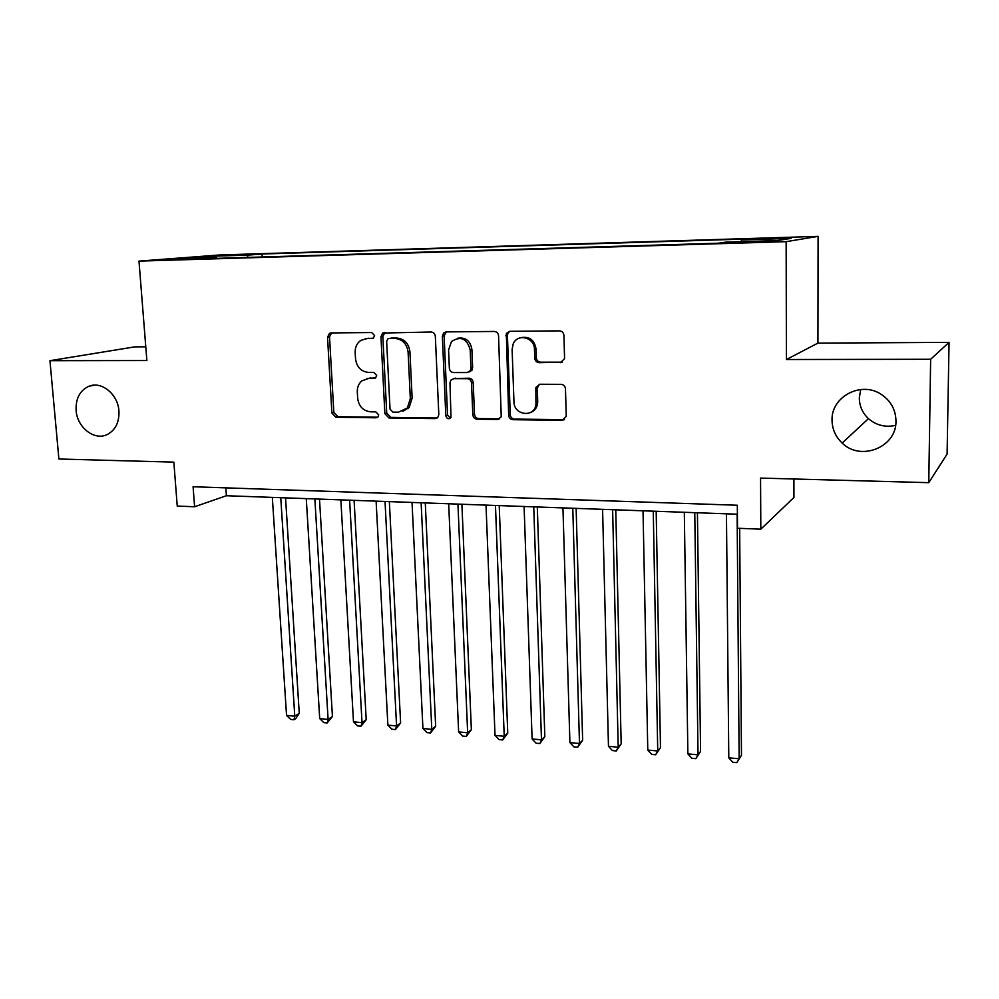 <?xml version="1.0" encoding="UTF-8"?>
<svg xmlns="http://www.w3.org/2000/svg" width="999" height="999" viewBox="0 0 999 999"><rect width="100%" height="100%" fill="white"/><g stroke="black" fill="none" stroke-linecap="round" stroke-linejoin="round"><path stroke-width="1.5" d="M374.588 335.552L371.715 332.555L331.069 332.929L329.52 333.316L327.535 337.212L331.88 413.012L335.864 417.232L376.148 417.794L377.947 417.02L378.683 414.872L375.836 411.888L370.579 411.825C363.124 410.914 358.816 406.381 357.642 398.201L357.305 391.858C357.167 387.325 358.653 383.678 361.763 380.919L368.818 378.359L375.699 377.772L376.648 375.399L373.788 372.415L368.506 372.402C361.026 371.566 356.693 367.033 355.519 358.778L355.169 352.385C355.057 347.128 356.943 343.132 360.851 340.384L366.72 338.624L373.364 338.162L374.588 335.552M832.042 420.167C832.179 429.145 835.551 436.763 842.169 443.044C860.576 461.638 896.777 447.252 895.966 421.004C895.728 409.79 890.883 400.949 881.418 394.493C861.338 380.607 831.068 396.74 832.042 420.167M860.701 389.51L859.315 397.939C859.415 406.081 862.474 412.974 868.468 418.643C876.298 425.362 885.351 427.597 895.604 425.374M76.111 410.427C77.148 427.772 94.893 441.296 107.68 434.29C115.647 429.757 119.393 421.99 118.931 410.976C117.994 394.293 101.561 380.844 88.911 386.263C79.883 390.459 75.624 398.514 76.111 410.427M780.394 237.799L763.648 238.636L780.394 237.799M560.464 362.637L564.572 358.653L563.923 335.352C563.586 332.617 562.125 331.119 559.527 330.869L509.802 331.318L506.343 333.466L508.666 415.259C509.003 417.919 510.427 419.393 512.937 419.692L562.162 420.367L566.258 416.371L565.471 388.848C565.134 386.138 563.686 384.64 561.101 384.353L539.797 384.253L535.851 387.512L535.939 404.907C533.841 418.044 513.823 415.172 513.961 401.848L512.112 349.463L513.174 343.968C517.445 333.004 534.615 337.287 534.465 349.375L534.752 358.204C535.102 360.901 536.55 362.387 539.098 362.662L562.387 362.137M145.779 346.815L134.69 346.878L49.95 360.689L58.891 459.003L173.851 462.137L177.235 506.068L194.593 506.755L193.094 486.75L737.324 505.244L737.512 528.259L760.826 529.17L793.943 497.477L793.918 478.996M930.643 359.278L949.05 342.382L817.931 343.107L786.413 359.515L930.643 359.278L928.77 482.667L760.551 478.084L760.826 529.17M786.413 359.515L786.151 241.671L138.986 261.114L219.568 254.97L818.094 236.363L786.151 241.671M49.95 360.689L146.865 360.539L138.986 261.114M435.339 336.363C434.99 333.716 433.591 332.267 431.156 332.018L382.692 333.054L380.956 336.788L384.865 413.686L388.936 417.969L435.04 418.606L438.149 416.92L438.811 414.373L435.339 336.363M446.191 331.893L494.268 331.456C496.778 331.705 498.214 333.167 498.563 335.864L501.236 416.833L497.552 419.48L477.023 419.193C474.562 418.893 473.164 417.432 472.814 414.81L471.528 383.067C471.178 380.419 469.767 378.958 467.307 378.683L453.808 378.646L450.761 380.244L449.987 382.967L450.999 417.495C448.626 419.555 446.903 418.981 445.816 415.759L442.357 336.313L443.606 332.979L446.191 331.893M949.05 342.382L947.102 454.083L928.77 482.667M224.787 255.632L250.2 254.47L224.787 255.632M741.121 241.671L741.47 239.91L748.288 238.948L262.025 254.008L248.164 255.107L247.19 257.43M741.47 239.91L791.021 238.386L777.222 240.572L725.774 242.133L718.106 243.232L201.086 258.828L216.471 257.605L177.972 258.778L210.677 256.268L248.164 255.107M817.931 343.107L818.094 236.363M194.593 506.755L226.398 495.729L737.399 514.21M225.836 487.862L226.398 495.729M262.213 256.98L262.025 254.008M216.933 258.341L216.471 257.605M408.017 408.653L407.954 407.217M211.264 257.767L210.677 256.268M373.314 338.199L365.597 338.686M367.045 378.496L375.562 377.884M331.568 332.917L329.52 336.825L333.841 412.45L337.824 416.658L377.747 417.207M384.977 332.442L382.842 336.401L386.725 413.111L390.784 417.382L437.075 418.007M389.21 338.449L387.787 338.936L386.638 341.496L390.035 409.091L392.894 412.1L398.514 412.162L407.38 407.979L410.327 398.651L408.104 352.185C406.93 343.793 402.522 339.198 394.88 338.411L390.147 338.261M402.897 411.326L409.19 407.417L412.137 398.114L410.327 398.651M391.084 338.062L396.74 338.024C404.37 338.811 408.766 343.381 409.927 351.76L412.137 398.114M453.671 378.646L469.006 378.184C471.466 378.459 472.864 379.907 473.214 382.555L474.488 414.21C474.837 416.833 476.236 418.294 478.683 418.593L499.7 418.843M446.353 331.88L444.118 335.914L447.54 415.159L450.399 418.206M470.192 349.862C466.933 338.411 460.689 335.639 451.461 341.558L448.576 349.962L449.35 368.181C449.712 370.829 451.111 372.277 453.546 372.552L467.057 372.565L470.267 370.766L470.941 368.194L470.192 349.862L471.89 349.438C470.329 340.759 465.559 337.025 457.604 338.249M468.906 372.078L471.953 370.279L472.627 367.719L470.941 368.194M471.89 349.438L472.627 367.719M521.178 337.612C529.495 336.251 534.44 340.022 536.026 348.938L536.301 357.742C536.65 360.439 538.086 361.925 540.646 362.187L561.95 362.162M530.032 412.712C533.978 411.388 536.463 408.591 537.487 404.333L537.724 401.486L536.188 402.06M539.31 384.278L537.287 388.136L537.724 401.486M509.777 331.318L507.967 333.079L507.43 335.414L510.264 414.66C510.601 417.307 512.025 418.781 514.522 419.081L564.46 419.68M272.327 497.39L286.551 715.409L294.78 716.196L299.263 713.323L285.552 497.877M299.263 713.323L295.754 718.581L293.956 719.742L294.78 716.196L280.756 497.702M293.956 719.742L290.672 719.417L286.551 715.409M306.268 498.626L319.705 718.593L328.097 719.392L332.43 716.47L319.505 499.1M332.43 716.47L327.16 722.951L328.097 719.392L314.86 498.926M327.16 722.951L323.813 722.627L319.705 718.593M340.859 499.875L353.484 721.827L362.025 722.652L366.208 719.68L354.096 500.349M366.208 719.68L360.989 726.236L362.025 722.652L349.613 500.187M360.989 726.236L357.58 725.898L353.484 721.827M376.111 501.148L387.874 725.124L396.578 725.961L400.611 722.951L389.348 501.623M400.611 722.951L395.429 729.57L396.578 725.961L385.027 501.473M395.429 729.57L391.958 729.233L387.874 725.124M412.038 502.447L422.927 728.483L431.793 729.332L435.664 726.273L425.274 502.922M435.664 726.273L430.519 732.966L431.793 729.332L421.128 502.772M430.519 732.966L426.985 732.629L422.927 728.483M448.676 503.771L458.628 731.905L467.657 732.779L471.366 729.67L461.9 504.245M471.366 729.67L466.271 736.425L467.657 732.779L457.942 504.108M466.271 736.425L462.674 736.076L458.628 731.905M486.014 505.119L495.017 735.401L504.22 736.275L507.754 733.116L499.225 505.594M507.754 733.116L502.709 739.959L504.22 736.275L495.467 505.469M502.709 739.959L499.038 739.597L495.017 735.401M524.1 506.505L532.105 738.948L541.483 739.859L544.83 736.638L537.3 506.98M544.83 736.638L539.847 743.556L541.483 739.859L533.741 506.843M539.847 743.556L536.101 743.194L532.105 738.948M562.949 507.904L569.905 742.582L579.482 743.493L582.642 740.234L576.136 508.379M582.642 740.234L577.697 747.227L579.482 743.493L572.789 508.266M577.697 747.227L573.888 746.852L569.905 742.582M602.584 509.34L608.466 746.278L618.219 747.215L621.178 743.893L615.759 509.815M621.178 743.893L616.296 750.961L618.219 747.215L612.624 509.702M616.296 750.961L612.412 750.586L608.466 746.278M643.031 510.801L647.777 750.049L657.729 750.998L660.476 747.627L656.181 511.276M660.476 747.627L655.669 754.769L657.729 750.998L653.271 511.176M655.669 754.769L651.698 754.395L647.777 750.049M684.315 512.3L687.874 753.883L698.026 754.857L700.574 751.435L697.427 512.774M700.574 751.435L695.816 758.666L698.026 754.857L694.767 512.674M695.816 758.666L691.77 758.266L687.874 753.883M726.448 513.823L728.795 757.816L739.148 758.803L741.47 755.319L739.66 528.334M741.47 755.319L736.787 762.637L739.148 758.803L737.125 514.21M736.787 762.637L732.654 762.237L728.795 757.816M368.631 338.236L366.72 338.624M375.274 378.072L374.101 378.384M370.716 377.872L368.818 378.359M377.56 417.357L376.148 417.794M337.824 416.658L335.864 417.232M333.841 412.45L331.88 413.012M329.52 336.825L327.535 337.212M372.939 338.399L372.028 338.586M436.788 418.019L435.04 418.606M390.784 417.382L388.936 417.969M386.725 413.111L384.865 413.686M382.842 336.401L380.956 336.788M409.927 351.76L408.104 352.185M396.74 338.024L394.88 338.411M499.175 418.868L497.552 419.48M478.683 418.593L477.023 419.193M474.488 414.21L472.814 414.81M473.214 382.555L471.528 383.067M469.006 378.184L467.307 378.683M455.532 378.146L453.808 378.646M447.54 415.159L445.816 415.759M444.118 335.914L442.357 336.313M540.646 362.187L539.098 362.662M536.301 357.742L534.752 358.204M536.026 348.938L534.465 349.375M537.287 388.136L535.751 388.673M563.636 419.755L562.162 420.367M514.522 419.081L512.937 419.692M510.264 414.66L508.666 415.259M507.43 335.414L505.806 335.814M868.468 418.643L842.169 443.044M94.705 385.139L88.911 386.263M331.518 332.954L329.52 333.316M384.565 332.679L382.692 333.054M409.19 407.417L407.38 407.979M471.953 370.279L470.267 370.766M445.367 332.592L443.606 332.979M537.487 404.333L535.939 404.907M537.4 386.988L535.851 387.512M507.967 333.079L506.343 333.466"/></g></svg>
